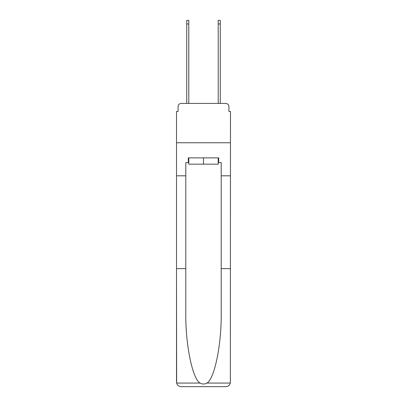 <?xml version="1.0" encoding="UTF-8"?>
<svg xmlns="http://www.w3.org/2000/svg" width="407" height="407" viewBox="0 0 407 407"><rect width="100%" height="100%" fill="white"/><g stroke="black" fill="none" stroke-linecap="round" stroke-linejoin="round"><path stroke-width="0.61" d="M178.088 106.573L178.088 111.452L178.088 106.573A3.149 3.149 0 0 1 181.237 103.429L186.742 103.429L186.742 20.35L188.787 20.35L188.787 103.429L191.229 103.429M218.213 162.591L218.686 162.591L218.686 157.87L188.314 157.87L188.314 162.591L185.801 162.591L185.801 268.64L176.516 268.64L176.653 383.058C177.371 385.292 178.897 386.492 181.237 386.65L225.763 386.65C228.103 386.492 229.629 385.292 230.347 383.058L230.484 111.452L228.912 111.452L228.912 106.573A3.149 3.149 0 0 0 225.763 103.429L181.237 103.429M185.801 175.809L176.516 175.809L176.516 142.765L230.484 142.765L176.516 142.765L176.516 111.452L178.088 111.452M215.771 103.429L218.213 103.429L218.213 20.35L220.258 20.35L220.258 103.429L225.763 103.429M228.912 111.452L228.912 106.573M181.237 386.65L193.193 386.65L181.237 386.65M185.801 268.64L185.801 312.657C185.312 343.92 192.414 378.948 200.071 383.058C202.355 384.33 204.64 384.33 206.929 383.058C214.586 378.948 221.688 343.92 221.199 312.657L221.199 162.591L218.686 162.591M176.516 381.929L176.516 175.809M230.484 175.809L221.199 175.809M230.484 268.64L221.199 268.64M188.314 162.591L188.787 162.591M188.787 157.87L188.787 164.163L218.213 164.163L218.213 157.87M203.5 157.87L203.5 164.163M176.653 383.058L200.071 383.058M206.929 383.058L230.347 383.058M186.742 23.967L188.787 23.967M220.258 23.967L218.213 23.967"/></g></svg>
